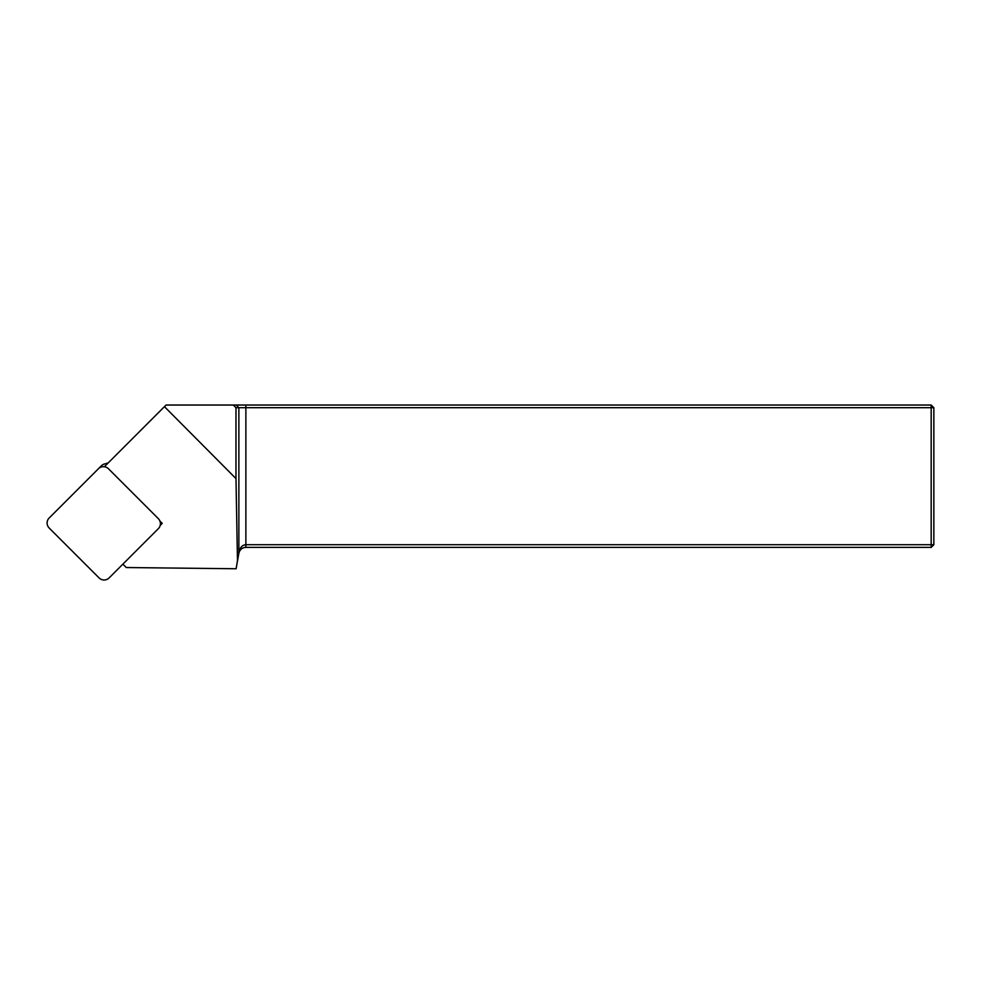 <?xml version="1.0" encoding="UTF-8"?>
<svg xmlns="http://www.w3.org/2000/svg" width="983" height="983" viewBox="0 0 983 983"><rect width="100%" height="100%" fill="white"/><g stroke="black" fill="none" stroke-linecap="round" stroke-linejoin="round"><path stroke-width="1.47" d="M159.934 521.076L162.232 523.374L160.217 525.389M112.001 575.043A7.114 7.041 -134.8 0 0 112.013 575.018L122.887 564.144L126.291 567.535L236.129 568.752L237.468 560.691L235.981 478.574L164.444 406.655L104.984 466.126M237.468 560.691L238.869 552.802C239.877 547.642 242.211 544.951 245.873 544.717L931.184 544.717L931.184 405.033L166.066 405.033L164.444 406.655M235.981 478.574L235.981 407.699L238.869 407.699L238.869 553.269L237.407 561.526M233.266 405.033L235.981 407.699M931.184 405.033L933.85 407.699L933.85 544.717L931.184 544.717L931.184 547.384L245.873 547.384C242.211 547.543 239.877 549.509 238.869 553.269M933.85 407.699L238.869 407.699L236.239 405.033M933.85 544.717L931.184 547.384M245.873 405.033L245.873 547.384M108.093 463.018A8.896 8.798 -134.8 0 0 105.562 463.779M112.013 575.018A7.114 7.041 -134.8 0 0 112.025 575.006L158.374 528.633A7.114 7.041 -134.8 0 0 158.324 518.631L108.474 468.768A7.114 7.041 -134.8 0 0 98.472 468.707L49.15 518.029A7.114 7.041 -134.8 0 0 49.199 528.043L99.062 577.893A7.114 7.041 -134.8 0 0 109.052 577.967A7.114 7.041 -134.8 0 0 109.076 577.955L112.013 575.018M107.319 463.792A7.114 7.041 -134.8 0 0 101.421 465.77L98.484 468.682A7.114 7.041 -134.8 0 0 98.46 468.719L101.433 465.758"/></g></svg>
